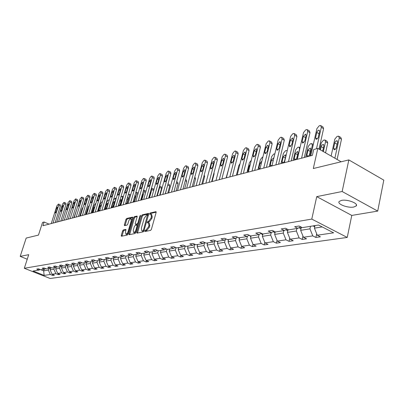 <?xml version="1.0" encoding="UTF-8"?>
<svg xmlns="http://www.w3.org/2000/svg" width="404" height="404" viewBox="0 0 404 404"><rect width="100%" height="100%" fill="white"/><g stroke="black" fill="none" stroke-linecap="round" stroke-linejoin="round"><path stroke-width="0.61" d="M144.728 230.957L144.915 231.532L150.601 230.391L151.404 229.341L156.131 212.474L155.969 211.666L150.147 212.999L149.596 213.731L149.702 214.292L150.884 214.105L151.389 216.685L151 218.079L148.455 221.427L147.723 221.584L147.167 222.316L147.278 222.887L148.445 222.715L148.955 225.341L148.561 226.74L146.011 230.078L145.283 230.23L144.728 230.957M148.728 222.846L149.273 223.099L149.788 225.72L149.394 227.119L146.844 230.457L146.112 230.603L145.541 231.406M156.186 212.171L150.975 213.383L150.409 214.14M151.177 214.241L151.712 214.489L152.217 217.074L151.828 218.463L149.283 221.806L148.551 221.968L147.985 222.745M353.758 207.035L356.121 206.02C358.989 203.535 347.435 199.051 341.542 200.394L339.274 201.399C336.517 203.914 347.824 208.292 353.758 207.035M348.839 159.918L383.8 180.133L377.71 211.095L342.153 191.506L348.839 159.918L313.297 168.529L317.817 148.409L313.706 149.515L312.383 155.368L42.91 225.74L44.102 222.018L42.541 222.437L38.471 235.093L26.174 238.072L20.2 256.383L27.24 259.211M123.321 229.952L122.579 230.942L121.266 235.446L121.397 236.244L127.275 235.078L128.033 234.073L132.699 217.897L132.562 217.12L126.659 218.473L125.917 219.468L124.346 224.861L124.477 225.644L127.038 225.099L127.785 224.099L128.568 221.407C129.184 219.685 129.947 218.786 130.851 218.716L131.209 220.806L128.139 231.442C127.523 233.164 126.76 234.062 125.861 234.128L125.503 231.992L125.881 229.427L123.321 229.952L124.124 230.31L123.382 231.305L122.013 236.138M342.153 191.506L316.741 196.627L311.782 219.084L24.311 268.276L28.709 254.666L20.2 256.383M136.769 232.305L137.017 233.123L143.157 231.886L143.945 230.851L148.657 214.206L148.5 213.403L142.233 214.842L141.456 215.872L136.769 232.305L137.592 232.674L137.532 233.017M135.098 233.507L129.139 234.704L128.901 233.901L133.572 217.695L134.33 216.685L136.976 216.089L137.118 216.877L135.229 223.463L135.37 224.26L137.178 223.887L137.946 222.867L139.92 215.973L140.536 215.256L135.87 232.487L135.098 233.507M40.203 269.508L39.127 270.054L36.739 269.104L38.471 268.817L40.865 269.776L44.597 269.17L42.188 268.211L43.96 267.918L46.379 268.887L50.207 268.271L47.773 267.291L49.596 266.994L52.035 267.973L55.959 267.342L53.505 266.352L55.373 266.044L57.833 267.039L61.862 266.387L59.383 265.383L61.302 265.069L63.787 266.079L67.922 265.413L65.423 264.393L67.392 264.07L69.902 265.095L74.149 264.408L71.624 263.373L73.649 263.039L76.179 264.085L80.542 263.378L77.992 262.327L80.073 261.984L82.628 263.044L87.118 262.322L84.542 261.252L86.678 260.898L89.259 261.974L93.869 261.231L91.274 260.146L93.47 259.787L96.076 260.878L100.818 260.11L98.197 259.009L100.455 258.636L103.091 259.747L107.969 258.959L105.318 257.838L107.646 257.454L110.302 258.585L115.327 257.772L112.65 256.636L115.049 256.242L117.731 257.388L122.907 256.55L120.205 255.394L122.67 254.99L125.381 256.151L130.709 255.293L127.982 254.116L130.527 253.697L133.264 254.884L138.759 254L136.002 252.798L138.623 252.369L141.39 253.576L147.051 252.662L144.268 251.439L146.975 250.995L149.768 252.222L155.611 251.283L152.798 250.041L155.591 249.581L158.413 250.828L164.443 249.859L161.605 248.591L164.489 248.122L167.337 249.389L173.569 248.389L170.7 247.102L173.675 246.612L176.553 247.904L182.992 246.869L180.093 245.556L183.174 245.051L186.077 246.369L192.733 245.299L189.809 243.96L192.991 243.435L195.925 244.784L202.813 243.673L199.854 242.309L203.146 241.769L206.116 243.142L213.241 241.996L210.252 240.602L213.666 240.042L216.66 241.441L224.038 240.254L221.023 238.835L224.558 238.254L227.583 239.683L235.234 238.451L232.184 237.002L235.85 236.396L238.905 237.855L246.834 236.577L243.758 235.098L247.556 234.472L250.647 235.966L258.873 234.638L255.767 233.123L259.711 232.477L262.832 234.002L271.377 232.623L268.236 231.078L272.336 230.406L275.483 231.962L284.365 230.532L281.194 228.947L285.456 228.25L288.638 229.841L297.869 228.356L294.668 226.735L299.101 226.008L302.313 227.639L318.509 225.028L333.613 232.82L317.256 235.224L320.382 236.815L315.888 237.461L312.772 235.886L303.439 237.259L306.535 238.809L302.212 239.436L299.122 237.895L290.148 239.213L293.218 240.733L289.052 241.334L285.992 239.825L277.351 241.097L280.391 242.582L276.381 243.163L273.351 241.683L265.029 242.91L268.039 244.364L264.176 244.92L261.171 243.476L253.146 244.657L256.126 246.081L252.399 246.622L249.43 245.203L241.683 246.344L244.637 247.738L241.042 248.258L238.097 246.869L230.623 247.97L233.547 249.339L230.073 249.839L227.159 248.48L219.938 249.541L222.836 250.884L219.483 251.369L216.594 250.036L209.615 251.061L212.484 252.379L209.242 252.843L206.378 251.535L199.632 252.53L202.475 253.823L199.334 254.273L196.501 252.99L189.976 253.949L192.789 255.217L189.749 255.656L186.946 254.399L180.623 255.328L183.411 256.57L180.472 256.995L177.689 255.757L171.569 256.656L174.331 257.883L171.478 258.292L168.731 257.075L162.797 257.949L165.529 259.151L162.767 259.55L160.04 258.353L154.293 259.201L156.999 260.383L154.318 260.767L151.621 259.595L146.041 260.413L148.722 261.575L146.122 261.949L143.45 260.797L138.037 261.59L140.693 262.731L138.168 263.095L135.522 261.964L130.265 262.736L132.896 263.857L130.442 264.211L127.821 263.095L122.715 263.847L125.321 264.948L122.942 265.292L120.342 264.196L115.382 264.923L117.963 266.014L115.65 266.347L113.075 265.261L108.252 265.973L110.812 267.044L108.56 267.367L106.01 266.302L101.323 266.994L103.853 268.049L101.667 268.362L99.142 267.312L94.576 267.983L97.086 269.024L94.96 269.332L92.455 268.296L88.016 268.948L90.501 269.973L88.431 270.271L85.951 269.256L81.628 269.892L84.093 270.897L82.073 271.19L79.613 270.185L75.407 270.806L77.846 271.796L75.881 272.084L73.447 271.094L69.347 271.695L71.766 272.675L69.847 272.952L67.438 271.978L63.438 272.564L65.837 273.533L63.968 273.801L61.58 272.841L57.681 273.412L60.06 274.366L58.237 274.629L55.868 273.68L52.066 274.24L54.424 275.18L52.646 275.432L50.298 274.498L44.142 275.407L33.088 271.028L39.127 270.054M311.782 219.084L347.238 237.441L50.141 278.492L24.311 268.276M54.414 267.589L53.904 269.231L50.116 269.827L50.672 268.029M50.116 269.827L52.066 274.24M53.904 269.231L55.868 273.68M45.697 268.609L44.597 269.17M60.11 266.67L59.595 268.337L55.712 268.948L56.257 267.185M55.712 268.948L57.681 273.412M59.595 268.337L61.58 272.841M51.333 267.69L50.207 268.271M65.948 265.731L65.428 267.413L61.448 268.044L61.979 266.332M61.448 268.044L63.438 272.564M65.428 267.413L67.438 271.978M57.115 266.746L55.959 267.342M71.937 264.766L71.417 266.468L67.332 267.115L67.852 265.423M67.332 267.115L69.347 271.695M71.417 266.468L73.447 271.094M63.049 265.781L61.862 266.387M78.088 263.777L77.563 265.499L73.371 266.16L73.892 264.453M73.371 266.16L75.407 270.806M77.563 265.499L79.613 270.185M69.145 264.782L67.922 265.413M84.406 262.757L83.875 264.504L79.568 265.186L80.093 263.453M79.568 265.186L81.628 269.892M83.875 264.504L85.951 269.256M75.402 263.761L74.149 264.408M90.89 261.711L90.36 263.484L85.936 264.181L86.461 262.423M85.936 264.181L88.016 268.948M90.36 263.484L92.455 268.296M81.83 262.711L80.542 263.378M97.551 260.641L97.021 262.433L92.476 263.15L93.006 261.373M92.476 263.15L94.576 267.983M97.021 262.433L99.142 267.312M88.436 261.63L87.118 262.322M104.399 259.535L103.863 261.353L99.192 262.09L99.727 260.287M99.192 262.09L101.323 266.994M103.863 261.353L106.01 266.302M95.228 260.519L93.869 261.231M111.443 258.398L110.903 260.242L106.1 260.999L106.636 259.176M106.1 260.999L108.252 265.973M110.903 260.242L113.075 265.261M102.217 259.378L100.818 260.11M118.69 257.232L118.145 259.1L113.206 259.883L113.741 258.03M113.206 259.883L115.382 264.923M118.145 259.1L120.342 264.196M109.403 258.201L107.969 258.959M126.144 256.03L125.599 257.929L120.513 258.727L121.054 256.848M120.513 258.727L122.715 263.847M125.599 257.929L127.821 263.095M116.806 256.989L115.327 257.772M133.815 254.793L133.269 256.717L128.033 257.545L128.578 255.636M128.033 257.545L130.265 262.736M133.269 256.717L135.522 261.964M124.427 255.742L122.907 256.55M141.723 253.52L141.173 255.469L135.779 256.323L136.325 254.389M135.779 256.323L138.037 261.59M141.173 255.469L143.45 260.797M132.28 254.454L130.709 255.293M149.869 252.207L149.313 254.187L143.758 255.065L144.304 253.101M143.758 255.065L146.041 260.413M149.313 254.187L151.621 259.595M140.37 253.131L138.759 254M158.287 250.773L157.712 252.864L151.98 253.768L152.53 251.778M151.98 253.768L154.293 259.201M157.712 252.864L160.04 258.353M148.717 251.763L147.051 252.662M166.983 249.233L166.367 251.5L160.454 252.429L161.009 250.409M160.454 252.429L162.797 257.949M166.367 251.5L168.731 257.075M157.328 250.349L155.611 251.283M175.957 247.637L175.301 250.091L169.2 251.051L169.756 249M169.2 251.051L171.569 256.656M175.301 250.091L177.689 255.757M166.216 248.889L164.443 249.859M185.229 245.986L184.522 248.637L178.225 249.627L178.78 247.546M178.225 249.627L180.623 255.328M184.522 248.637L186.946 254.399M175.397 247.384L173.569 248.389M194.799 244.268L194.046 247.132L187.542 248.157L188.102 246.046M187.542 248.157L189.976 253.949M194.046 247.132L196.501 252.99M184.881 245.829L182.992 246.869M204.651 242.647L203.894 245.582L197.167 246.642L197.728 244.491M197.167 246.642L199.632 252.53M203.894 245.582L206.378 251.535M194.688 244.213L192.733 245.299M214.802 241.117L214.075 243.976L207.121 245.071L207.681 242.89M207.121 245.071L209.615 251.061M214.075 243.976L216.594 250.036M204.828 242.546L202.813 243.673M225.306 239.537L224.604 242.314L217.408 243.45L217.973 241.228M217.408 243.45L219.938 249.541M224.604 242.314L227.159 248.48M215.327 240.819L213.241 241.996M236.173 237.911L235.512 240.597L228.058 241.769L228.624 239.516M228.058 241.769L230.623 247.97M235.512 240.597L238.097 246.869M226.205 239.032L224.038 240.254M247.43 236.239L246.804 238.814L239.087 240.032L239.653 237.739M239.087 240.032L241.683 246.344M246.804 238.814L249.43 245.203M237.471 237.173L235.234 238.451M259.1 234.507L258.51 236.966L250.51 238.229L251.076 235.896M250.51 238.229L253.146 244.657M258.51 236.966L261.171 243.476M249.157 235.244L246.834 236.577M271.22 232.648L270.655 235.052L262.358 236.36L262.918 233.987M262.358 236.36L265.029 242.91M270.655 235.052L273.351 241.683M261.282 233.244L258.873 234.638M283.82 230.618L283.26 233.068L274.644 234.426L275.245 231.846M274.644 234.426L277.351 241.097M283.26 233.068L285.992 239.825M273.877 231.164L271.377 232.623M296.91 228.507L296.349 231.002L287.401 232.411L288.057 229.553M287.401 232.411L290.148 239.213M296.349 231.002L299.122 237.895M286.961 229.002L284.365 230.532M310.514 226.316L309.954 228.856L300.652 230.325L301.364 227.154M300.652 230.325L303.439 237.259M309.954 228.856L312.772 235.886M300.566 226.75L297.869 228.356M322.195 226.927L314.428 228.149L314.989 225.594M314.428 228.149L317.256 235.224M316.741 196.627L351.773 215.423L377.71 211.095M351.773 215.423L347.238 237.441M341.138 161.782L317.817 148.409M49.041 224.139L44.102 222.018M40.94 269.761L43.662 270.847L48.354 270.109L48.864 268.483M44.167 269.241L43.662 270.847L44.142 275.407M48.354 270.109L50.298 274.498M316.685 233.795L315.888 237.461M302.96 236.067L302.212 239.436M289.754 238.244L289.052 241.334M277.038 240.329L276.381 243.163M264.787 242.324L264.176 244.92M252.975 244.238L252.399 246.622M241.577 246.076L241.042 248.258M230.573 247.844L230.073 249.839M219.943 249.546L219.483 251.369M209.686 251.096L209.242 252.843M199.773 252.591L199.334 254.273M190.173 254.04L189.749 255.656M180.886 255.444L180.472 256.995M171.882 256.798L171.478 258.292M163.16 258.111L162.767 259.55M154.702 259.378L154.318 260.767M146.495 260.61L146.122 261.949M138.532 261.807L138.168 263.095M130.8 262.964L130.442 264.211M123.286 264.09L122.942 265.292M115.988 265.181L115.65 266.347M108.888 266.241L108.56 267.367M101.99 267.271L101.667 268.362M95.273 268.271L94.96 269.332M88.734 269.246L88.431 270.271M82.371 270.195L82.073 271.19M76.174 271.119L75.881 272.084M70.134 272.018L69.847 272.952M64.246 272.892L63.968 273.801M58.509 273.745L58.237 274.629M52.914 274.574L52.646 275.432M148.712 213.908L143.046 215.221L142.274 216.246L137.592 232.674M142.945 230.704L143.501 229.977L147.526 214.827L146.682 215.004L144.178 218.317L141.355 228.24L141.849 230.861L143.89 231.032M142.405 231.113L143.016 231.229L142.188 230.856M143.779 231.078L143.016 231.229M137.173 216.584L135.138 217.054L134.381 218.064L129.659 234.603M136.037 224.513L138.269 224.099M133.254 230.336L133.643 232.502C134.572 232.436 135.345 231.527 135.971 229.77L137.062 225.962L136.815 225.159L135.108 225.528L134.345 226.543L133.254 230.336M134.249 232.77L136.108 231.654M137.84 225.589L137.001 225.195M126.073 229.901L124.124 230.31M126.472 234.396L128.24 233.345M132.159 219.766L131.058 218.811M132.754 217.61L127.457 218.837L126.715 219.832L125.088 225.528M337.108 159.469L341.486 139.213L340.769 137.436L339.067 136.431M331.123 156.04L334.82 139.138L337.082 136.416L338.562 136.133L339.279 137.91L334.871 158.191M314.756 226.649L313.06 225.907M337.36 143.248L336.012 148.556M334.739 142.935L333.563 148.319L334.148 149.768L335.3 149.369L336.259 148.066L337.593 142.168L336.845 140.718L335.86 141.137L335.017 142.188L334.739 142.935L336.951 144.228M310.752 155.792L316.913 128.608L319.18 125.836L320.059 125.568L320.64 125.523L321.321 127.3L316.489 148.768M319.009 149.096L323.594 128.639L321.321 127.3M316.786 132.436L317.534 130.977L318.509 130.245L319.054 130.179L319.604 131.613L318.211 137.567L317.251 138.895L316.105 139.314L315.554 137.865L316.786 132.436L319.054 133.764L319.251 133.184M318.18 137.648L319.054 133.764M321.135 125.816L322.907 126.866L323.594 128.639M325.558 152.848L327.745 142.966L327.058 141.208L325.341 140.208M319.771 149.531L321.261 142.87L323.458 140.208L324.872 139.936L325.553 141.688L323.351 151.586M300.995 228.795L299.036 227.659M323.609 147.132L322.604 151.157M300.339 226.886L301.192 227.912M322.705 151.212L323.892 145.869L323.346 144.455L322.23 144.849L321.412 145.879L320.412 149.899M305.762 157.095L308.191 146.47L310.333 143.859L311.161 143.627L311.681 143.597L312.327 145.329L309.903 156.015M287.754 230.866L285.84 229.659M310.343 150.99L309.388 155.05M287.244 229.149L287.956 229.992M308.419 156.404L309.509 154.651L310.696 149.435L310.176 148.041L308.045 150.152L306.858 155.348L307.237 156.712M297.324 159.302L303.51 132.593L305.707 129.876L306.555 129.623L307.101 129.578L307.747 131.33L301.571 158.191M304.313 157.474L309.999 132.643L307.747 131.33M303.343 136.355L305.54 134.153L306.06 135.562L304.828 140.92L302.631 143.122L302.111 141.693L303.343 136.355L305.581 137.643M307.565 129.846L309.348 130.891L309.999 132.643M284.396 162.676L290.597 136.426L292.738 133.769L293.556 133.522L294.072 133.482L294.683 135.214L288.486 161.61M291.208 160.898L296.915 136.491L294.683 135.214M290.405 140.132L292.526 137.976L293.021 139.37L291.779 144.632L289.663 146.788L289.163 145.379L290.405 140.132L292.552 141.349M294.501 133.729L296.299 134.764L296.915 136.491M293.158 160.388L295.597 149.94L297.677 147.379L298.475 147.157L298.97 147.127L299.581 148.839L297.147 159.348M275.008 232.856L273.149 231.593M274.897 231.674L275.21 231.992M295.718 159.721L296.783 157.999L297.97 152.874L297.48 151.495L295.42 153.56L294.228 158.671L294.577 160.019M271.942 165.928L278.154 140.122L280.24 137.517L281.027 137.279L281.512 137.244L282.093 138.956L275.887 164.898M278.588 164.196L284.305 140.203L282.093 138.956M277.932 143.768L279.987 141.658L280.457 143.036L279.214 148.212L277.164 150.323L276.695 148.93L277.932 143.768L280.002 144.925M281.916 137.471L283.719 138.496L284.305 140.203M262.731 234.774L260.923 233.456M280.997 163.564L283.441 153.283L285.466 150.778L286.709 150.535L287.183 150.869M283.467 162.918L284.507 161.231L285.704 156.186L285.234 154.828L283.239 156.853L282.048 161.883L282.371 163.206M259.939 169.064L266.16 143.688L268.185 141.132L268.948 140.905L269.407 140.87L269.958 142.561L263.741 168.069M266.423 167.372L272.15 143.784L269.958 142.561M265.913 147.278L267.902 145.208L268.342 146.566L267.1 151.657L265.11 153.727L264.671 152.353L265.913 147.278L267.902 148.379M269.786 141.082L271.594 142.092L272.15 143.784M250.899 236.628L249.142 235.254M269.261 166.63L271.705 156.515L273.685 154.055L274.856 153.823M273.781 158.297L273.417 158.045L271.478 160.029L270.286 164.973L270.584 166.281M271.645 166.009L272.013 165.635M248.364 172.089L254.581 147.127L256.56 144.622L257.292 144.405L257.732 144.369L258.247 146.041L252.025 171.129M254.687 170.432L260.418 147.233L258.247 146.041M254.308 150.662L256.242 148.637L256.656 149.98L255.414 154.984L253.485 157.01L253.066 155.651L254.308 150.662L256.227 151.707M258.08 144.566L259.893 145.566L260.418 147.233M239.481 238.421L238.072 237.461M257.929 169.589L260.373 159.636L262.302 157.222L262.883 157.06M261.883 161.135L260.12 163.1L258.929 167.968L259.206 169.256M237.183 175.008L243.405 150.45L245.329 147.99L246.036 147.778L246.455 147.748L246.945 149.399L240.723 174.084M243.365 173.392L249.096 150.566L246.945 149.399M243.112 153.929L244.981 151.944L245.374 153.268L244.132 158.196L242.264 160.181L241.87 158.843L243.112 153.929L244.955 154.929M246.783 147.93L248.601 148.919L249.096 150.566M228.467 240.148L227.558 239.668M246.97 172.452L249.419 162.655L251.303 160.282M250.293 164.337L249.147 166.064L247.95 170.857L248.208 172.129M226.392 177.826L232.603 153.656L234.482 151.248L235.168 151.04L235.562 151.01L236.027 152.641L229.81 176.932M232.431 176.25L238.158 153.783L236.027 152.641M232.29 157.09L234.108 155.136L234.482 156.449L233.239 161.297L231.421 163.246L231.048 161.918L232.29 157.09L234.073 158.04M235.87 151.177L237.688 152.156L238.158 153.783M217.827 241.814L217.019 241.385M236.38 175.215L238.825 165.569L240.087 163.554M238.971 167.953L237.31 174.523M215.963 180.548L222.165 156.757L223.998 154.394L224.659 154.197L225.033 154.166L225.472 155.777L219.266 179.684M221.862 179.007L227.583 156.898L225.472 155.777M221.831 160.141L223.594 158.227L223.947 159.524L222.71 164.297L220.948 166.206L220.594 164.898L221.831 160.141L223.553 161.044M225.326 154.323L227.139 155.287L227.583 156.898M207.54 243.43L206.818 243.026M226.129 177.891L229.134 167.16M197.596 244.996L196.95 244.617M212.1 181.558L214.09 173.962L214.019 172.634M187.966 246.506L187.406 246.157M202.677 184.017L204.661 176.538L204.232 174.972M178.664 247.97L178.159 247.647M193.541 186.406L195.521 179.028L195.162 177.507L194.743 177.3M169.65 249.384L169.205 249.091M184.678 188.719L186.658 181.447L186.315 179.947L185.557 179.563M160.913 250.753L160.524 250.49M176.083 190.961L178.053 183.795L177.73 182.31L176.649 181.77M152.444 252.076L152.106 251.844M167.741 193.142L169.705 186.072L169.397 184.603L168.013 183.921M167.892 184.35L165.382 193.758M144.233 253.364L143.945 253.162M159.636 195.258L161.59 188.284L161.302 186.83L159.636 186.017M159.625 186.037L159.691 187.36L157.297 195.869M157.1 195.006L158.413 190.34M151.495 188.082L151.828 189.526L149.44 197.92M151.722 188.168L153.439 188.996L153.798 190.021M148.657 198.051L149.344 196.814L150.51 192.713L150.475 191.673M205.873 183.184L212.07 159.762L213.857 157.439L214.499 157.247L214.852 157.217L215.266 158.807L209.07 182.345M211.646 181.674L217.357 159.908L215.266 158.807M211.716 163.09L213.433 161.211L213.761 162.494L212.524 167.19L210.812 169.069L210.479 167.776L211.716 163.09L213.378 163.958M215.125 157.358L216.943 158.317L217.357 159.908M196.117 185.729L202.298 162.661L204.045 160.383L204.661 160.196L205.005 160.171L205.394 161.741L199.212 184.921M201.768 184.254L207.464 162.817L205.394 161.741M201.929 165.948L203.596 164.105L203.909 165.367L202.677 169.998L201.01 171.841L200.692 170.559L201.929 165.948L203.535 166.776M205.257 160.302L207.07 161.246L207.464 162.817M186.673 188.198L192.834 165.473L194.541 163.231L195.142 163.054L195.465 163.029L195.834 164.585L189.668 187.416M192.198 186.754L197.884 165.635L195.834 164.585M192.45 168.71L194.077 166.903L194.369 168.155L193.137 172.71L191.516 174.523L191.218 173.255L192.45 168.71L194.006 169.503M195.703 163.15L197.511 164.085L197.884 165.635M177.523 190.587L183.668 168.195L185.335 165.993L185.916 165.822L186.229 165.797L186.572 167.332L180.426 189.829M182.936 189.173L188.607 168.367L186.572 167.332M183.27 171.392L184.85 169.609L185.128 170.847L183.901 175.341L182.32 177.119L182.042 175.871L183.27 171.392L184.774 172.149M186.451 165.913L188.254 166.832L188.607 168.367M168.66 192.9L174.781 170.836L176.417 168.67L176.977 168.503L177.275 168.478L177.598 169.998L171.468 192.168M173.962 191.516L179.613 171.013L177.598 169.998M174.371 173.988L175.912 172.24L176.174 173.462L174.952 177.886L173.412 179.634L173.149 178.401L174.371 173.988L175.826 174.715M177.487 168.589L179.28 169.493L179.613 171.013M160.065 195.147L166.165 173.397L167.761 171.266L168.311 171.104L168.589 171.084L168.902 172.584L162.792 194.435M165.261 193.789L170.892 173.579L168.902 172.584M165.746 176.503L167.246 174.786L167.493 175.993L166.271 180.356L164.771 182.078L164.524 180.856L165.746 176.503L167.155 177.204M168.791 171.185L170.584 172.079L170.892 173.579M151.727 197.324L157.807 175.881L159.373 173.786L159.903 173.624L160.171 173.609L160.459 175.094L154.373 196.632M156.823 195.991L162.438 176.068L160.459 175.094M157.373 178.947L158.838 177.255L159.07 178.452L157.853 182.754L156.393 184.441L156.161 183.234L157.373 178.947L158.742 179.618M160.358 173.7L162.14 174.584L162.438 176.068M143.642 199.435L149.697 178.29L151.227 176.23L151.737 176.073L152.268 177.528L146.208 198.763M148.637 198.132L154.227 178.487L152.268 177.528M149.253 181.315L150.682 179.654L150.899 180.835L149.687 185.077L148.263 186.739L148.041 185.547L149.253 181.315L150.576 181.962M152.177 176.144L153.949 177.018L154.227 178.487M135.789 201.485L141.819 180.633L143.314 178.603L143.814 178.452L144.319 179.886L138.279 200.833M140.688 200.207L146.258 180.83L144.319 179.886M141.365 183.618L142.758 181.982L142.966 183.153L141.759 187.335L140.365 188.971L140.158 187.789L141.365 183.618L142.652 184.239M144.228 178.518L145.996 179.376L146.258 180.83M128.164 203.475L134.163 182.906L135.633 180.906L136.118 180.765L136.592 182.184L130.583 202.843M132.972 202.222L138.516 183.108L136.592 182.184M133.704 185.855L135.062 184.244L135.254 185.401L134.057 189.526L132.694 191.137L132.502 189.971L133.704 185.855L134.951 186.451M136.512 180.82L138.269 181.674L138.516 183.108M143.546 190.264L143.93 190.208L144.183 191.632L141.809 199.914M144.087 190.284L145.996 191.218M140.946 200.137L141.718 198.819L142.88 194.773L142.582 193.627M120.751 205.414L126.73 185.113L128.164 183.148L128.639 183.007L129.088 184.411L123.104 204.798M125.472 204.177L130.992 185.325L129.088 184.411M126.255 188.027L127.588 186.441L127.765 187.587L126.573 191.658L125.245 193.243L125.063 192.087L126.255 188.027L127.467 188.602M129.012 183.062L130.765 183.901L130.992 185.325M135.825 192.415L136.512 192.269L136.749 193.678L134.386 201.854M133.547 202.071L134.31 200.768L135.466 196.778L135.274 195.647L134.835 195.794M113.549 207.292L119.498 187.264L121.367 185.189L121.791 186.582L115.837 206.697M118.185 206.08L123.68 187.476L121.791 186.582M119.018 190.138L120.316 188.577L120.488 189.708L119.296 193.728L117.998 195.289L117.832 194.147L119.018 190.138L120.195 190.693M121.725 185.239L123.462 186.067L123.68 187.476M128.275 194.612L129.295 194.279L129.522 195.667L127.164 203.737M126.351 203.949L127.098 202.667L128.25 198.728L128.068 197.607L127.215 198.228M125.568 203.858L125.7 204.121M106.545 209.121L112.463 189.355L114.292 187.31L114.696 188.688L108.772 208.54M111.1 207.934L116.564 189.567L114.696 188.688M111.979 192.193L113.251 190.658L113.408 191.774L112.221 195.743L110.954 197.278L110.797 196.147L111.979 192.193L113.125 192.728M114.635 187.36L116.367 188.178L116.564 189.567M120.862 197.006L122.276 196.228L122.483 197.607L120.139 205.57M119.347 205.777L120.079 204.515L121.225 200.626L121.059 199.515L119.811 201.01L118.665 204.889L118.715 205.944M99.732 210.903L105.621 191.385L107.413 189.375L107.792 190.738L101.899 210.338M104.207 209.732L109.646 191.607L107.792 190.738M105.131 194.193L106.373 192.678L106.52 193.784L105.338 197.702L104.101 199.212L103.949 198.096L105.131 194.193L106.242 194.708M107.737 189.42L109.459 190.228L109.646 191.607M111.145 207.919L113.479 200.086L115.241 198.142L115.635 199.495L113.297 207.358M112.529 207.56L114.393 202.475L114.236 201.374L113.014 202.843L111.873 206.676L111.913 207.722M93.102 212.63L98.96 193.364L100.712 191.385L101.076 192.738L95.208 212.085M97.495 211.484L102.909 193.587L101.076 192.738M98.465 196.137L99.677 194.647L99.818 195.743L98.642 199.606L97.43 201.101L97.293 199.99L98.465 196.137L99.546 196.637M101.025 191.43L102.737 192.223L102.909 193.587M104.54 209.646L106.863 201.909L108.171 200.106L108.782 199.98L109.085 200.637M105.888 209.292L107.737 204.273L107.59 203.187L106.393 204.636L105.257 208.419L105.287 209.449M86.648 214.317L92.476 195.294L94.193 193.344L94.536 194.678L88.698 213.782M90.966 213.191L96.354 195.516L94.536 194.678M91.971 198.031L93.162 196.561L93.289 197.647L92.122 201.465L90.935 202.934L90.804 201.838L91.971 198.031L93.026 198.51M94.491 193.385L96.192 194.167L96.354 195.516M98.111 211.322L100.419 203.682L101.702 201.909L102.454 201.879M101.343 205.555L101.116 204.949L99.94 206.378L98.813 210.11L98.839 211.135M99.419 210.984L99.924 210.262M80.361 215.958L86.158 197.167L87.84 195.248L88.163 196.571L82.36 215.438M84.608 214.852L89.966 197.399L88.163 196.571M85.648 199.874L86.815 198.425L86.936 199.5L85.774 203.273L84.608 204.722L84.492 203.636L85.648 199.874L86.673 200.344M88.128 195.284L89.814 196.061L89.966 197.399M91.839 212.964L94.137 205.414L95.4 203.661L95.869 203.535M94.9 206.717L93.657 208.075L92.551 212.777M74.24 217.559L80.002 198.995L81.653 197.107L81.956 198.415L76.184 217.049M78.416 216.468L83.744 199.228L81.956 198.415M79.492 201.672L80.633 200.243L80.739 201.308L79.588 205.03L78.447 206.459L78.336 205.389L79.492 201.672L80.487 202.121M81.926 197.142L83.608 197.904L83.744 199.228M85.729 214.559L88.016 207.101L89.4 205.333M88.471 208.368L87.527 209.732L86.421 214.378M68.271 219.119L74.003 200.778L75.619 198.914L75.907 200.212L70.165 218.62M72.382 218.044L77.679 201.015L75.907 200.212M73.488 203.424L74.604 202.015L74.705 203.071L73.558 206.747L72.437 208.156L72.341 207.095L73.488 203.424L74.457 203.858M75.881 198.95L77.553 199.702L77.679 201.015M79.77 216.115L82.042 208.742L83.088 207.121M82.108 210.302L80.391 215.862M62.453 220.635L68.155 202.52L69.74 200.682L70.013 201.965L64.302 220.155M66.498 219.579L71.766 202.752L70.013 201.965M67.635 205.131L68.73 203.742L68.821 204.788L67.68 208.419L66.584 209.812L66.493 208.757L67.635 205.131L68.579 205.555M69.993 200.712L71.649 201.455L71.766 202.752M73.952 217.635L76.861 209.105M56.777 222.119L62.448 204.212L64.004 202.399L64.261 203.677L58.58 221.644M60.757 221.079L65.998 204.449L64.261 203.677M61.923 206.798L62.999 205.429L63.085 206.459L61.948 210.055L60.873 211.423L60.792 210.383L61.923 206.798L62.847 207.207M64.246 202.429L65.892 203.167L65.998 204.449M51.247 223.564L56.883 205.868L58.408 204.081L58.651 205.343L53.005 223.104M55.161 222.538L60.373 206.106L58.651 205.343M56.353 208.424L57.408 207.07L57.484 208.095L56.358 211.646L55.303 212.994L55.227 211.964L56.353 208.424L57.257 208.823M58.641 204.106L60.277 204.833L60.373 206.106M146.844 230.457L146.011 230.078M149.394 227.119L148.561 226.74M149.788 225.72L148.955 225.341M148.551 221.968L147.723 221.584M149.283 221.806L148.455 221.427M151.828 218.463L151 218.079M152.217 217.074L151.389 216.685M150.975 213.383L150.147 212.999M156.136 211.802L155.853 211.671M146.112 230.603L145.283 230.23M142.274 216.246L141.456 215.872M143.046 215.221L142.233 214.842M148.662 213.534L148.389 213.408M144.117 230.255L143.501 229.977M148.243 215.67L147.632 215.388M129.719 234.264L128.901 233.901M134.381 218.064L133.572 217.695M135.138 217.054L134.33 216.685M137.128 216.211L136.87 216.095M136.289 224.629L135.476 224.26M137.996 224.26L137.178 223.887M138.542 223.139L137.946 222.867M140.511 216.246L139.92 215.973M136.567 230.043L135.971 229.77M137.658 226.23L137.062 225.962M128.714 231.699L128.139 231.442M131.785 221.069L131.209 220.806M125.149 225.225L124.346 224.861M126.715 219.832L125.917 219.468M127.457 218.837L126.659 218.473M132.709 217.236L132.456 217.12M122.074 235.805L121.266 235.446M123.382 231.305L122.579 230.942M339.279 137.91L341.486 139.213M313.696 226.336L314.868 226.149M335.33 149.344L333.563 148.319M315.554 137.865L317.281 138.87M325.553 141.688L327.745 142.966M300.066 228.523L301.091 228.361M323.336 147.874L321.145 146.612M301.131 227.038L300.97 227.745M312.327 145.329L313.034 145.733M286.951 230.628L287.84 230.487M310.221 151.384L308.045 150.152M308.545 156.298L306.858 155.348M287.895 229.472L287.799 229.871M302.111 141.693L303.793 142.657M289.163 145.379L290.809 146.304M274.321 232.654L275.084 232.532M297.536 154.747L295.42 153.56M295.869 159.585L294.228 158.671M276.695 148.93L278.295 149.818M262.151 234.608L262.797 234.502M285.28 157.979L283.239 156.853M283.648 162.756L282.048 161.883M264.671 152.353L266.231 153.207M250.419 236.486L250.955 236.401M273.144 160.938L271.478 160.029M271.847 165.822L270.286 164.973M253.066 155.651L254.591 156.479M239.097 238.304L239.527 238.234M261.252 163.706L260.12 163.1M260.06 168.574L258.929 167.968M241.87 158.843L243.354 159.636M228.164 240.057L228.502 240.001M249.778 166.403L249.147 166.064M248.586 171.19L247.95 170.857M231.048 161.918L232.497 162.686M220.594 164.898L222.003 165.635M213.721 173.776L214.09 173.962M203.919 176.159L204.661 176.538M194.43 178.477L195.521 179.028M185.234 180.739L186.658 181.447M176.326 182.941L178.053 183.795M167.786 185.133L169.705 186.072M159.691 187.36L161.59 188.284M151.828 189.526L153.687 190.42M150.212 193.758L149.919 193.617M210.479 167.776L211.853 168.488M200.692 170.559L202.035 171.246M191.218 173.255L192.526 173.917M182.042 175.871L183.315 176.508M173.149 178.401L174.392 179.017M164.524 180.856L165.736 181.452M156.161 183.234L157.338 183.81M148.041 185.547L149.192 186.103M140.158 187.789L141.284 188.33M132.502 189.971L133.598 190.491M144.183 191.632L145.672 192.344M142.592 195.783L142.036 195.521M141.284 199.743L140.875 199.551M125.063 192.087L126.129 192.592M136.749 193.678L137.89 194.218M135.183 197.758L134.375 197.374M133.886 201.667L133.224 201.354M117.832 194.147L118.872 194.637M129.522 195.667L130.33 196.051M127.972 199.672L126.932 199.187M126.694 203.54L125.785 203.116M110.797 196.147L111.812 196.622M122.483 197.607L122.983 197.839M120.958 201.54L119.811 201.01M119.69 205.358L118.665 204.889M103.949 198.096L104.944 198.556M114.13 203.358L113.014 202.843M112.873 207.136L111.873 206.676M97.293 199.99L98.263 200.44M107.479 205.131L106.393 204.636M106.237 208.863L105.257 208.419M90.804 201.838L91.753 202.268M100.96 206.838L99.94 206.378M99.768 210.545L98.813 210.11M84.492 203.636L85.416 204.055M94.39 208.408L93.657 208.075M93.263 212.095L92.531 211.767M78.336 205.389L79.24 205.793M87.991 209.939L87.527 209.732M86.87 213.585L86.411 213.378M72.341 207.095L73.225 207.489M66.493 208.757L67.357 209.141M60.792 210.383L61.635 210.757M55.227 211.964L56.055 212.327M356.384 204.727L356.121 206.02M148.344 215.206L147.586 214.852M142.678 231.234L141.849 230.861M136.183 224.634L135.37 224.26M134.461 232.866L133.643 232.502M126.674 234.487L125.861 234.128M337.421 140.971L337.017 140.733M319.054 130.179L319.448 130.411M323.72 144.672L323.346 144.455M312.125 143.849L313.307 144.531M310.524 148.238L310.176 148.041M305.54 134.153L305.909 134.365M292.526 137.976L292.87 138.168M299.379 147.364L300.005 147.713M297.809 151.677L297.48 151.495M279.987 141.658L280.31 141.834M285.542 154.995L285.234 154.828M267.902 145.208L268.2 145.374M273.7 158.201L273.417 158.045M256.242 148.637L256.52 148.788M244.981 151.944L245.243 152.086M136.663 192.339L138.219 193.082M129.437 194.344L130.659 194.92M122.407 196.288L123.311 196.713M115.564 198.187L116.17 198.47M108.898 200.036L109.221 200.182"/></g></svg>
